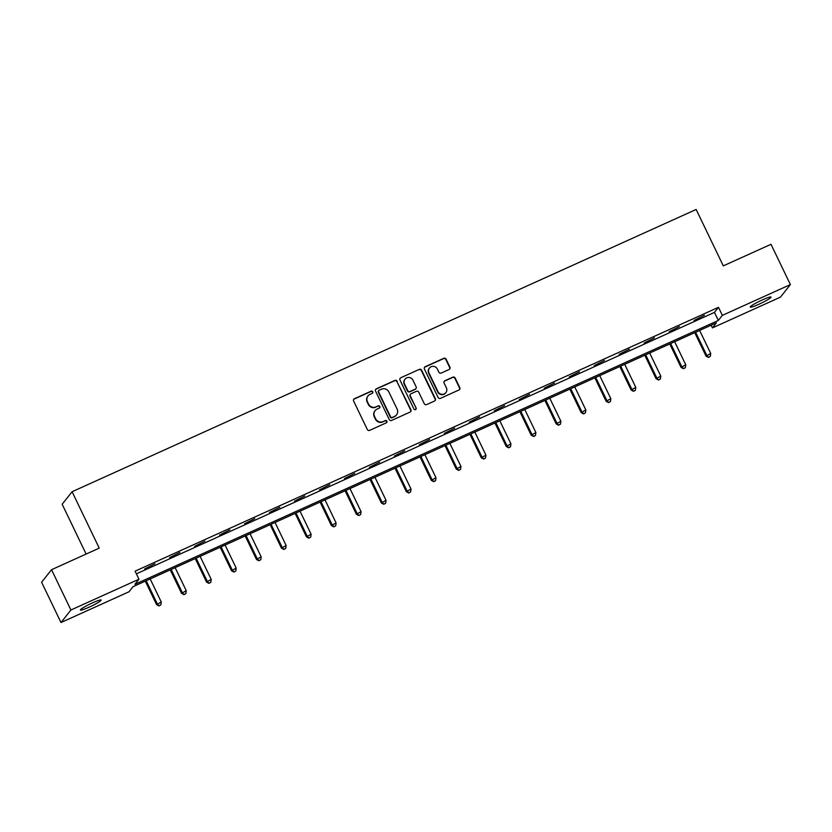 <?xml version="1.0" encoding="UTF-8"?>
<svg xmlns="http://www.w3.org/2000/svg" width="832" height="832" viewBox="0 0 832 832"><rect width="100%" height="100%" fill="white"/><g stroke="black" fill="none" stroke-linecap="round" stroke-linejoin="round"><path stroke-width="1.25" d="M372.757 391.789A1.238 1.196 38.4 0 0 371.124 391.175L354.422 398.726A1.768 1.716 38.4 0 0 353.61 401.024L367.318 429.499A1.768 1.716 38.4 0 0 369.647 430.373L386.35 422.812A1.238 1.196 38.4 0 0 386.911 421.21A1.238 1.196 38.4 0 0 385.278 420.597L383.126 421.574A5.647 5.481 38.4 0 1 375.658 418.787L374.514 416.416A5.647 5.481 38.4 0 1 377.104 409.084L379.267 408.106A1.238 1.196 38.4 0 0 379.839 406.494A1.238 1.196 38.4 0 0 378.206 405.891L376.043 406.869A5.647 5.481 38.4 0 1 368.576 404.082L367.432 401.7A5.647 5.481 38.4 0 1 370.022 394.368L372.185 393.39A1.238 1.196 38.4 0 0 372.757 391.789M372.476 393.203A1.238 1.196 38.4 0 0 370.854 391.518L354.162 399.069A1.768 1.716 38.4 0 0 353.683 399.391M386.63 422.635A1.238 1.196 38.4 0 0 385.018 420.94L383.126 421.574M379.558 407.919A1.238 1.196 38.4 0 0 377.936 406.224L376.043 406.869M758.909 304.252A11.513 1.238 -25.7 0 1 750.246 307.07A11.513 1.238 -25.7 0 1 762.341 299.915A11.513 1.238 -25.7 0 1 770.994 297.086A11.513 1.238 -25.7 0 1 758.909 304.252M89.055 607.214A11.513 1.238 -25.7 0 1 80.392 610.033A11.513 1.238 -25.7 0 1 92.487 602.878A11.513 1.238 -25.7 0 1 101.15 600.049A11.513 1.238 -25.7 0 1 89.055 607.214M449.134 369.47A1.768 1.716 38.4 0 0 449.946 367.182L446.098 359.195A1.768 1.716 38.4 0 0 443.758 358.322L425.214 366.704A1.768 1.716 38.4 0 0 424.414 369.002L438.11 397.478A1.768 1.716 38.4 0 0 440.45 398.351L458.994 389.958A1.768 1.716 38.4 0 0 459.805 387.67L455.156 378.019A1.768 1.716 38.4 0 0 452.826 377.146L444.891 380.734A1.768 1.716 38.4 0 0 444.08 383.032L446.378 387.816A4.722 4.586 38.4 0 1 445.879 392.652A4.722 4.586 38.4 0 1 437.975 391.622L428.948 372.871A4.722 4.586 38.4 0 1 429.447 368.035A4.722 4.586 38.4 0 1 437.362 369.065L438.859 372.195A1.768 1.716 38.4 0 0 441.199 373.069L449.134 369.47M60.996 622.534L41.6 582.244L51.532 569.702L99.237 548.132L72.093 491.722L696.155 209.466L723.299 265.876L771.004 244.296L790.4 284.586L780.468 297.128L712.431 327.902L716.456 322.816L133.058 586.674L129.033 591.76L60.996 622.534L70.918 610.002L138.965 579.228L134.94 584.303L718.338 320.445L722.363 315.359L790.4 284.586M51.532 569.702L70.918 610.002M136.375 573.841L714.459 312.385L718.484 307.31L135.086 571.168L138.965 579.228M718.484 307.31L722.363 315.359M397.228 381.295A1.768 1.716 38.4 0 0 394.888 380.422L376.345 388.814A1.768 1.716 38.4 0 0 375.534 391.102L389.241 419.578A1.768 1.716 38.4 0 0 391.57 420.451L410.114 412.069A1.768 1.716 38.4 0 0 410.925 409.77L396.958 381.638A1.768 1.716 38.4 0 0 394.618 380.765L376.074 389.147A1.768 1.716 38.4 0 0 375.596 389.48M400.785 377.759L419.328 369.377A1.768 1.716 38.4 0 1 421.658 370.24L435.365 398.726A1.768 1.716 38.4 0 1 434.554 401.014L426.618 404.602A1.768 1.716 38.4 0 1 424.289 403.728L418.725 392.184A1.768 1.716 38.4 0 0 416.395 391.31L411.133 393.692A1.768 1.716 38.4 0 0 410.322 395.99L416.104 408.013A1.238 1.196 38.4 0 1 415.979 409.271A1.238 1.196 38.4 0 1 413.91 409.001L399.974 380.058A1.768 1.716 38.4 0 1 400.785 377.759L419.328 369.377M72.093 491.722L62.161 504.254L86.133 554.06M144.633 568.963L154.908 563.774L144.633 568.963M169.614 557.669L179.889 552.479L169.614 557.669M194.584 546.374L204.859 541.185L194.584 546.374M219.565 535.08L229.84 529.89L219.565 535.08M244.535 523.786L254.81 518.596L244.535 523.786M269.506 512.491L279.791 507.291L269.506 512.491M294.486 501.186L304.762 495.997L294.486 501.186M319.457 489.892L329.742 484.702L319.457 489.892M344.438 478.598L354.713 473.408L344.438 478.598M369.408 467.303L379.694 462.114L369.408 467.303M394.389 456.009L404.664 450.819L394.389 456.009M419.359 444.714L429.634 439.525L419.359 444.714M444.34 433.42L454.615 428.22L444.34 433.42M469.31 422.115L479.586 416.926L469.31 422.115M494.291 410.821L504.566 405.631L494.291 410.821M519.262 399.526L529.537 394.337L519.262 399.526M544.242 388.232L554.518 383.042L544.242 388.232M569.213 376.938L579.488 371.748L569.213 376.938M594.194 365.643L604.469 360.454L594.194 365.643M619.164 354.349L629.439 349.149L619.164 354.349M644.145 343.044L654.42 337.854L644.145 343.044M669.115 331.75L679.39 326.56L669.115 331.75M694.086 320.455L704.371 315.266L694.086 320.455M711.142 325.218L712.431 327.902M714.459 312.385L718.338 320.445M368.035 395.918L367.765 396.261A5.647 5.481 38.4 0 0 367.162 402.043L367.432 401.7M375.773 407.202A5.647 5.481 38.4 0 1 368.306 404.414L367.162 402.043M375.118 410.634L374.847 410.977A5.647 5.481 38.4 0 0 374.244 416.759L374.514 416.416M382.855 421.918A5.647 5.481 38.4 0 1 375.388 419.13L374.244 416.759M410.592 411.746A1.768 1.716 38.4 0 0 410.654 410.114L396.958 381.638M379.142 390.25A1.238 1.196 38.4 0 0 378.57 391.851L390.603 416.842A1.238 1.196 38.4 0 0 392.236 417.456L394.514 416.426A5.647 5.481 38.4 0 0 397.103 409.084L388.887 392.007A5.647 5.481 38.4 0 0 381.42 389.22L379.142 390.25M378.706 390.582L378.435 390.926A1.238 1.196 38.4 0 0 378.31 392.194L378.57 391.851M396.51 414.877L396.24 415.21A5.647 5.481 38.4 0 1 394.243 416.77L391.966 417.799A1.238 1.196 38.4 0 1 390.333 417.186L378.31 392.194M435.032 400.691A1.768 1.716 38.4 0 0 435.094 399.058L421.387 370.583A1.768 1.716 38.4 0 0 419.058 369.71M410.509 394.181L410.238 394.514A1.768 1.716 38.4 0 0 410.051 396.323L416.104 408.013M415.823 409.427A1.238 1.196 38.4 0 0 415.834 408.346M412.963 380.203A4.722 4.586 38.4 0 0 405.049 379.163A4.722 4.586 38.4 0 0 404.55 383.999L407.732 390.603A1.768 1.716 38.4 0 0 410.062 391.477L415.324 389.095A1.768 1.716 38.4 0 0 416.135 386.807L412.963 380.203M405.049 379.163L404.789 379.506A4.722 4.586 38.4 0 0 404.279 384.342L404.55 383.999M415.948 388.606L415.688 388.95A1.768 1.716 38.4 0 1 415.064 389.438L409.791 391.82A1.768 1.716 38.4 0 1 407.462 390.946L404.279 384.342M429.447 368.035L429.187 368.378A4.722 4.586 38.4 0 0 428.678 373.214L428.948 372.871M445.879 392.652L445.609 392.985A4.722 4.586 38.4 0 1 437.705 391.955L428.678 373.214M459.472 389.636A1.768 1.716 38.4 0 0 459.534 388.003L454.886 378.362A1.768 1.716 38.4 0 0 452.556 377.489L444.621 381.077A1.768 1.716 38.4 0 0 444.142 381.399M449.613 369.148A1.768 1.716 38.4 0 0 449.675 367.526L445.827 359.528A1.768 1.716 38.4 0 0 443.498 358.665L424.954 367.047A1.768 1.716 38.4 0 0 424.476 367.37M145.278 581.152L156.593 604.646L161.262 601.994L150.166 578.937M146.172 580.746L157.258 603.803L159.006 605.946L160.867 604.885L159.266 605.602M161.262 601.994L160.867 604.885M159.006 605.946L156.593 604.646M170.258 569.858L181.563 593.351L186.243 590.699L175.146 567.642M171.142 569.452L182.239 592.509L183.976 594.651L185.848 593.59L184.246 594.308M186.243 590.699L185.848 593.59M183.976 594.651L181.563 593.351M195.229 558.563L206.544 582.057L211.214 579.394L200.117 556.348M196.123 558.158L207.21 581.204L208.946 583.357L210.818 582.296L209.217 583.014M211.214 579.394L210.818 582.296M208.946 583.357L206.544 582.057M220.21 547.258L231.514 570.762L236.194 568.1L225.098 545.054M221.094 546.863L232.19 569.91L233.927 572.062L235.799 570.991L234.198 571.719M236.194 568.1L235.799 570.991M233.927 572.062L231.514 570.762M245.18 535.964L256.495 559.468L261.165 556.806L250.068 533.759M246.064 535.569L257.161 558.615L258.898 560.758L260.77 559.697L259.168 560.425M261.165 556.806L260.77 559.697M258.898 560.758L256.495 559.468M270.161 524.67L281.466 548.163L286.135 545.511L275.049 522.465M271.045 524.274L282.142 547.321L283.878 549.463L285.75 548.402L284.149 549.13M286.135 545.511L285.75 548.402M283.878 549.463L281.466 548.163M295.131 513.375L306.446 536.869L311.116 534.217L300.019 511.16M296.015 512.98L307.112 536.026L308.849 538.169L310.721 537.108L309.119 537.836M311.116 534.217L310.721 537.108M308.849 538.169L306.446 536.869M320.112 502.081L331.417 525.574L336.086 522.922L325 499.866M320.996 501.675L332.093 524.732L333.83 526.874L335.702 525.814L334.1 526.531M336.086 522.922L335.702 525.814M333.83 526.874L331.417 525.574M345.082 490.786L356.398 514.28L361.067 511.628L349.97 488.571M345.966 490.381L357.063 513.438L358.8 515.58L360.672 514.519L359.07 515.237M361.067 511.628L360.672 514.519M358.8 515.58L356.398 514.28M370.063 479.492L381.368 502.986L386.038 500.323L374.951 477.277M370.947 479.086L382.034 502.133L383.781 504.286L385.642 503.225L384.051 503.942M386.038 500.323L385.642 503.225M383.781 504.286L381.368 502.986M395.034 468.187L406.338 491.691L411.018 489.029L399.922 465.982M395.918 467.792L407.014 490.838L408.751 492.991L410.623 491.92L409.022 492.648M411.018 489.029L410.623 491.92M408.751 492.991L406.338 491.691M420.014 456.893L431.319 480.397L435.989 477.734L424.902 454.688M420.898 456.498L431.985 479.544L433.732 481.686L435.594 480.626L433.992 481.354M435.989 477.734L435.594 480.626M433.732 481.686L431.319 480.397M444.985 445.598L456.29 469.092L460.97 466.44L449.873 443.394M445.869 445.203L456.966 468.25L458.702 470.392L460.574 469.331L458.973 470.059M460.97 466.44L460.574 469.331M458.702 470.392L456.29 469.092M469.966 434.304L481.27 457.798L485.94 455.146L474.854 432.089M470.85 433.898L481.936 456.955L483.683 459.098L485.545 458.037L483.943 458.765M485.94 455.146L485.545 458.037M483.683 459.098L481.27 457.798M494.936 423.01L506.241 446.503L510.921 443.851L499.824 420.794M495.82 422.604L506.917 445.661L508.654 447.803L510.526 446.742L508.924 447.46M510.921 443.851L510.526 446.742M508.654 447.803L506.241 446.503M519.906 411.715L531.222 435.209L535.891 432.557L524.794 409.5M520.801 411.31L531.887 434.366L533.634 436.509L535.496 435.448L533.894 436.166M535.891 432.557L535.496 435.448M533.634 436.509L531.222 435.209M544.887 400.421L556.192 423.914L560.872 421.252L549.775 398.206M545.771 400.015L556.868 423.062L558.605 425.214L560.477 424.143L558.875 424.871M560.872 421.252L560.477 424.143M558.605 425.214L556.192 423.914M569.858 389.116L581.173 412.62L585.842 409.958L574.746 386.911M570.752 388.721L581.838 411.767L583.586 413.92L585.447 412.849L583.846 413.577M585.842 409.958L585.447 412.849M583.586 413.92L581.173 412.62M594.838 377.822L606.143 401.326L610.823 398.663L599.726 375.617M595.722 377.426L606.819 400.473L608.556 402.615L610.428 401.554L608.826 402.282M610.823 398.663L610.428 401.554M608.556 402.615L606.143 401.326M619.809 366.527L631.124 390.021L635.794 387.369L624.697 364.322M620.703 366.132L631.79 389.178L633.526 391.321L635.398 390.26L633.797 390.988M635.794 387.369L635.398 390.26M633.526 391.321L631.124 390.021M644.79 355.233L656.094 378.726L660.774 376.074L649.678 353.018M645.674 354.827L656.77 377.884L658.507 380.026L660.379 378.966L658.778 379.694M660.774 376.074L660.379 378.966M658.507 380.026L656.094 378.726M669.76 343.938L681.075 367.432L685.745 364.78L674.648 341.723M670.644 343.533L681.741 366.59L683.478 368.732L685.35 367.671L683.748 368.389M685.745 364.78L685.35 367.671M683.478 368.732L681.075 367.432M694.741 332.644L706.046 356.138L710.715 353.475L699.629 330.429M695.625 332.238L706.722 355.295L708.458 357.438L710.33 356.377L708.729 357.094M710.715 353.475L710.33 356.377M708.458 357.438L706.046 356.138"/></g></svg>
